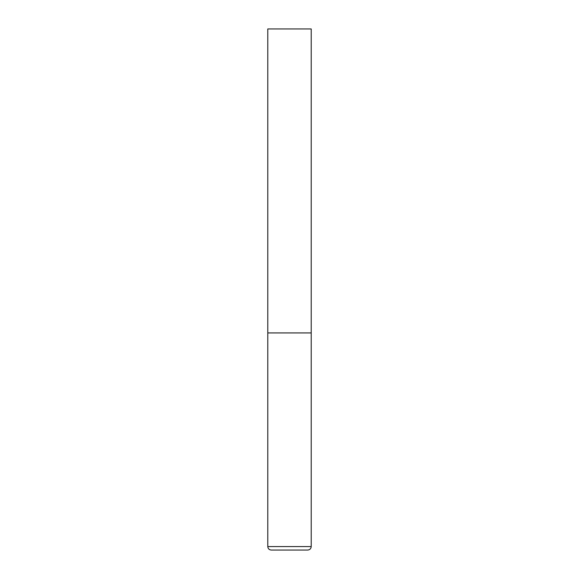 <?xml version="1.0" encoding="UTF-8"?>
<svg xmlns="http://www.w3.org/2000/svg" width="579" height="579" viewBox="0 0 579 579"><rect width="100%" height="100%" fill="white"/><g stroke="black" fill="none" stroke-linecap="round" stroke-linejoin="round"><path stroke-width="0.87" d="M311.212 546.576L311.212 332.925L267.788 332.925L311.212 332.925L311.212 28.95L267.788 28.95L267.788 546.576C267.99 548.689 269.148 549.847 271.262 550.05L307.738 550.05C309.852 549.847 311.01 548.689 311.212 546.576L267.788 546.576"/></g></svg>
